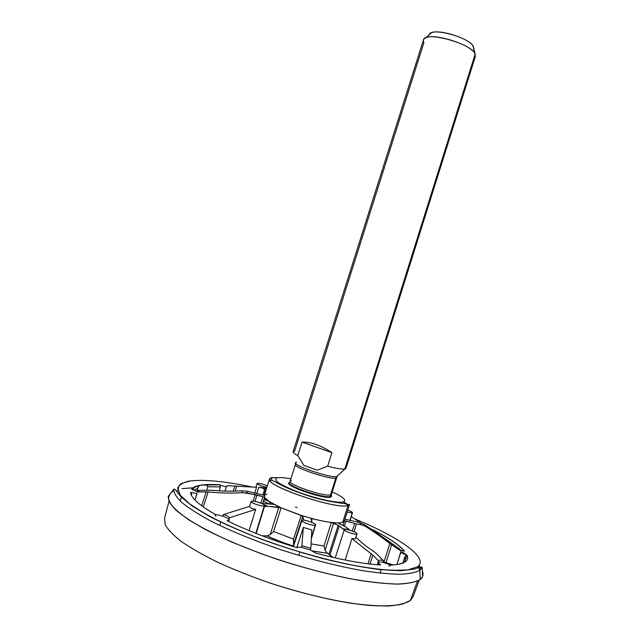 <?xml version="1.0" encoding="UTF-8"?>
<svg xmlns="http://www.w3.org/2000/svg" width="640" height="640" viewBox="0 0 640 640"><rect width="100%" height="100%" fill="white"/><g stroke="black" fill="none" stroke-linecap="round" stroke-linejoin="round"><path stroke-width="0.96" d="M181.92 488.624L193.04 487.832M402.224 551.968L407.216 555.36M418.872 565.528L421.352 568.928L418.872 565.528M422.36 570.92C423.8 574.4 423.072 577.28 420.176 579.544C415.36 582.24 407.376 583.752 396.24 584.08C383.352 583.64 367.968 581.848 350.088 578.704C321.112 572.816 291.16 564.376 260.248 553.384L232.128 542.216C215.016 534.536 200.616 527.096 188.928 519.912C179.08 513.072 172.504 507.032 169.192 501.784C167.736 497.096 169.232 493.448 173.672 490.832M420.36 569.904L418.12 566.264L420.36 569.904M407.504 556.368L406.56 555.672L407.504 556.368M297.064 507.536L295.552 507.08L297.064 507.536M177.848 490.504L176.4 491.016L177.848 490.504M419.832 570.312L422.208 567.568L419.832 570.312L418.656 567.656L417.376 566.832C429.92 558.216 398.936 537 354.6 518.824C398.936 537 429.92 558.216 417.376 566.832L408.12 569.848C398.768 570.728 386.344 570.232 370.84 568.344C337.688 563.424 293.056 551.288 254.192 536.432L227.496 525.176C211.776 517.632 199.176 510.552 189.696 503.936L180.36 495.224L177.64 488.368C178.952 484.776 183.152 482.304 190.248 480.936C204.752 479.32 225.52 481.376 252.536 487.096C225.52 481.376 204.752 479.32 190.248 480.936L181.168 483.584C177.648 486.384 177.384 490.264 180.36 495.224L189.696 503.936L205.6 514.112C219.296 521.456 235.496 528.896 254.192 536.432C284.384 547.792 314.456 556.848 344.416 563.584C362.936 567.264 378.944 569.544 392.432 570.424L408.12 569.848L417.376 566.832L418.656 567.656L419.832 570.312C415.584 572.584 408.76 573.912 399.352 574.28C388.512 574.032 375.52 572.704 360.384 570.296C335.856 565.768 309.536 558.976 281.44 549.92C253.68 540.464 229.792 530.656 209.776 520.472C197.864 513.968 188.496 507.944 181.68 502.4C176.416 497.24 173.776 492.848 173.752 489.232C173.776 492.848 176.416 497.24 181.68 502.4C188.496 507.944 197.864 513.968 209.776 520.472C229.792 530.656 253.68 540.464 281.44 549.92C309.536 558.976 335.856 565.768 360.384 570.296C375.52 572.704 388.512 574.032 399.352 574.28C408.76 573.912 415.584 572.584 419.832 570.312L420.176 579.544L419.832 570.312M168.256 496.376L173.752 489.232C175.4 489.168 175.512 490.096 180.92 496.752L192.168 506.008L209.984 516.672C224.976 524.296 242.344 531.912 262.096 539.512C282.68 546.864 303.464 553.352 324.448 558.976C344.816 563.896 363.128 567.424 379.384 569.568L400.616 570.728L414.008 569.168L418.656 567.656C420.92 566.864 422.104 566.832 422.208 567.568L422.608 576.576L420.176 579.544C415.84 582.032 408.848 583.536 399.208 584.064C388.08 583.96 374.744 582.72 359.2 580.344C334 575.84 306.976 568.928 278.112 559.624C249.616 549.888 225.144 539.72 204.688 529.128C192.528 522.344 183 516.056 176.104 510.248C170.8 504.832 168.184 500.216 168.256 496.376L171.712 491.888M338.36 522.928L331.344 522.472L338.192 525.376L342.872 528.84L348.976 529.392L345.672 526.832L338.112 523.016L342.728 522.344L348.016 505.464L343.424 501.896C338.232 503.528 316.784 498.968 298.536 492.2C278.992 484.488 272.016 479.664 277.608 477.736C280.352 477.336 284.776 477.704 290.88 478.848C284.776 477.704 280.352 477.336 277.608 477.736L272.176 477.584L271.344 480.208L272.176 477.584L269.512 479.008C264.288 485.504 337.416 510.256 348.016 505.464L342.728 522.344L338.368 522.928L331.344 522.472C325.912 521.8 319.576 520.52 312.336 518.624L301.216 515.384L281.088 507.816L269.416 501.704L264.6 497.472L262.92 496.688L260.824 503.144L262.92 496.688L255.232 494.552L253.152 501.176L255.232 494.552L242.44 492.688C231.088 493.384 219.656 493.128 208.16 491.912L203.304 506.976L208.16 491.912L206.176 491.832L201.672 505.792L206.176 491.832L197.592 491.952L198.984 491.112L198.032 490.336L212.032 490.272C222.312 491.256 232.216 491.44 241.752 490.808L242.44 492.688L241.752 490.808L246.912 491.152L264.336 495.336L246.912 491.152L247.496 493.056L242.44 492.688C231.088 493.384 219.656 493.128 208.16 491.912L197.592 491.952C199.296 491.352 199.448 490.816 198.032 490.336L197.56 491.792L191.584 489.176C193.152 487.248 196.224 485.92 200.808 485.184L204.768 485.008C206.672 485.176 207.672 485.744 207.776 486.728L220.464 486.928L219.216 490.872L220.464 486.928L219.624 484.816L220.464 486.928L207.776 486.728L206.744 490.224L207.776 486.728C207.472 485.288 205.464 484.72 201.76 485.04C206.552 484.4 212.504 484.32 219.624 484.816L226.408 487.064L226.856 485.704L236.752 486.176L235.16 491.112L236.752 486.176L256.584 487.28L254.8 492.752L256.584 487.28L234.872 486.072L233.232 491.152L234.872 486.072L226.856 485.704L226.408 487.064L219.624 484.816C212.504 484.32 206.552 484.4 201.76 485.04L200.808 485.184C196.224 485.92 193.152 487.248 191.584 489.176L197.72 491.904L198.032 490.336L212.032 490.272C222.312 491.256 232.216 491.44 241.752 490.808L246.912 491.152L247.496 493.056L262.92 496.688L264.6 497.472L263.688 500.28L264.6 497.472L264.432 495.288L266.952 494.056M197.112 493.424L190.584 492.424C190.952 497.792 199.04 505.064 214.856 514.24L222.8 516.168C225.928 517.304 227.968 518.376 228.92 519.384L228.808 519.376C229.464 520.232 228.912 520.68 227.152 520.736C247 530.464 270.328 539.48 297.136 547.768C297.488 547.152 298.888 547.016 301.352 547.352L310.344 549.904L315.344 553C341.68 559.976 363.432 563.968 380.592 564.96C378.624 563.848 377.8 563.008 378.12 562.448L378.008 562.392C378.576 561.832 380.312 561.864 383.208 562.472L391.016 565.08C397.288 564.784 401.792 563.84 404.52 562.24L405.056 561.904C407.496 560.216 408.208 558.016 407.2 555.32L400.568 552.52L396.936 564.544L400.696 552.552L407.2 555.32C408.208 558.016 407.496 560.216 405.056 561.904L404.52 562.24C401.792 563.84 397.288 564.784 391.016 565.08L383.208 562.472L383.68 560.92L375.752 552.992L383.68 560.92C380.944 559.816 379.216 559.792 378.496 560.832L378.008 562.392C378.576 561.832 380.312 561.864 383.208 562.472L383.68 560.92C380.944 559.816 379.216 559.792 378.496 560.832L378.056 562.576L380.592 564.96L379.744 564.912L380.592 564.96C363.432 563.968 341.68 559.976 315.344 553L310.352 549.944L310.84 548.272L310.344 549.904L301.344 547.312L301.872 545.696L301.352 547.352C298.888 547.016 297.488 547.152 297.136 547.768C270.328 539.48 247 530.464 227.152 520.736L229.064 520.112L229.416 517.792L228.92 519.384C227.968 518.376 225.928 517.304 222.8 516.168L223.32 514.6L222.8 516.168L214.856 514.24C199.04 505.064 190.952 497.792 190.584 492.424L196.976 493.384L194.912 499.968L197.112 493.424M404.568 551.104L400.312 550.4L404.584 551.112C398.848 544.576 387.928 537.304 371.832 529.296L371.344 529.232L371.832 529.296C387.928 537.304 398.848 544.576 404.584 551.112M187.4 481.424L190.248 480.936M360.552 522.816L351.928 517.032L360.552 522.816M400.8 550.416L399.664 549.312L400.8 550.416M398.064 547.872L385.808 539.216L398.064 547.872M399.584 549.568L399.752 549.008L391.44 543.376C381.44 535.984 372.224 529.624 363.784 524.304L359.584 522.56L344.968 519.128L359.584 522.56L363.784 524.304C372.224 529.624 381.44 535.984 391.44 543.376L399.752 549.008L401.008 551.072L400.568 552.52L401.008 551.072L391.592 544.768L401.008 551.072C399.384 549.536 398.968 548.848 399.752 549.008L399.584 549.568M393.36 564.936L385.968 562.808L391.592 544.768L389.808 543.464C380.76 536.512 372.648 530.832 365.48 526.416L363.784 524.304L365.48 526.416L361.144 524.704L359.584 522.56L361.144 524.704L356.448 523.912L361.144 524.704L365.48 526.416C372.648 530.832 380.76 536.512 389.808 543.464L383.984 562.088L393.36 564.936M405.016 556.4L403 562.744L405.016 556.4L406.496 555.24L406.408 557.248L405.256 560.024L405.016 556.4L405.256 560.024L404.36 562.312M383.4 561.832L385.968 562.808L391.592 544.768L389.808 543.464L383.984 562.088L383.4 561.832M388.816 566.16L391.016 565.08M380.032 573.128L381.08 569.752M399.504 564.064L404.52 562.24L399.504 564.064M357.008 533.84L355.368 538.688L351.928 538.624L345.216 560.048L351.928 538.624L371.168 553.776L368.008 563.808L371.168 553.776L372.832 555.112L370.016 564.048L372.832 555.112L378.496 560.832L372.832 555.112L351.928 538.624L355.368 538.688L357.008 533.84C357.76 532.552 346.36 528.56 344.576 529.472L344.312 529.704C343.528 530.976 355.08 535.016 356.776 534.056L355.704 537.584M303.664 553.272L303.24 553.064L303.664 553.272M312.552 550.968L327.36 553.256L325.08 550.376L333.592 523.16L338.192 525.376L328.96 554.08L338.192 525.376L339.272 526.04L330.024 554.792L327.36 553.256L312.832 551.12L327.36 553.256L332.992 557.416L330.024 554.792L339.272 526.04L344.232 529.96L342.872 528.84L348.976 529.392L349.96 530.224L345.672 526.832L338.728 523.488M311.824 529.888L310.84 548.272L301.872 545.696L303.336 527.424L296.784 547.656L303.336 527.424L311.824 529.888L303.336 527.424L301.872 545.696L310.84 548.272L311.824 529.888M298.744 555.376L299.824 552.056L298.744 555.376M227.608 520.96L227.152 520.736L227.608 520.96M249.04 530.608L255.696 509.36L229.416 517.792C228.624 516.296 226.592 515.232 223.32 514.6L249.736 506.352C250.192 507.792 252.184 508.792 255.696 509.36C252.184 508.792 250.192 507.792 249.736 506.352L223.32 514.6C226.592 515.232 228.624 516.296 229.416 517.792L255.696 509.36L249.04 530.608M219.712 525.44L220.808 522.024L219.712 525.44M269.592 501.832L270.312 504.08L269.416 501.704C266.48 500.472 265.352 499.616 266.04 499.144C265.352 499.616 266.48 500.472 269.416 501.704L266.04 499.144L264.6 497.472L264.216 495.704L269.512 479.008M343 525.544L344.392 520.984L342.728 522.344L344.432 520.808M269.632 480.08C272.608 480.312 272.992 480.648 281.208 485.104C288.064 488.544 296.696 491.976 307.104 495.392C324.816 501.464 342.184 503.24 346.696 503.936L348.016 505.464C338.392 509.952 270.848 488.048 269.632 480.08C269.088 478.776 269.936 477.944 272.176 477.584L277.608 477.736C272.016 479.664 278.992 484.488 298.536 492.2C316.784 498.968 338.232 503.528 343.424 501.896C347.016 500.352 343.28 497.016 332.224 491.88C343.28 497.016 347.016 500.352 343.424 501.896L348.92 505.08L348.016 505.464L349.632 504.264L344.392 520.984M191.76 494.528L190.584 492.424L191.76 494.528M215.888 516.288L214.856 514.24M196.8 491.352L197.776 488.288L194.072 490.064L197.776 488.288L196.8 491.352M198.864 486.008L197.776 488.288C197.784 486.752 198.792 485.72 200.808 485.184M226.32 487.024L225 491.12L226.32 487.024M266.472 488.6L263.016 488.208L265.872 490.504L265.496 490.32L263.872 495.328L265.496 490.32L264.568 489.72L262.816 495.096L264.568 489.72L263.016 488.208L260.624 487.416L258.76 487.36L256.824 493.344L258.76 487.36L266.472 488.6M257.552 483.296L257.136 483.52C258.392 484.984 261.64 486.224 266.896 487.256C262.744 486.84 255.024 483.56 257.552 483.296C260.232 483.312 263.496 484.184 267.328 485.896C263.496 484.184 260.232 483.312 257.552 483.296M266.608 488.176L262.008 487.576L266.608 488.176M347.16 512.144L352.232 512.92L349.904 520.576L352.472 512.728C352.4 512.104 350.848 511.232 347.8 510.096C351.424 511.472 352.904 512.408 352.232 512.92L347.16 512.144M344.456 520.768L356.448 523.912L354.048 531.704L356.448 523.912L354.616 523.496L352.304 531L354.616 523.496L345.92 520.96L344.336 526.184L345.92 520.96L344.456 520.768M355.992 537.192C360.888 542.224 366.872 547.008 373.944 551.552L375.752 552.992L373.944 551.552C366.872 547.008 360.888 542.224 355.992 537.192M344.576 529.472C341.888 530.256 354.792 535.104 356.776 534.056C359.296 533.224 346.624 528.48 344.576 529.472M327.04 553.072L325.08 550.376L323.984 546.024L331.344 522.472L333.592 523.16L325.08 550.376L323.984 546.024L311.072 543.888L323.984 546.024L331.344 522.472C325.912 521.8 319.576 520.52 312.336 518.624L301.216 515.384L293.528 539.136L273.64 531.504L270.224 534.568L278.832 507.192L281.072 507.808L273.04 503.864L273.416 504.216L272.944 504.296L261.624 503.368L272.944 504.296L273.04 503.864L272.904 504.296L273.04 503.864L269.416 501.704M311.632 520.96L312.336 518.624L311.632 520.96M310.952 518.576L312.048 522.464L310.952 518.576L312.336 518.624L310.952 518.576M311.408 537.624L315.56 524.896C316.368 523.512 304.456 519.384 302.24 520.28L301.864 520.56C301.024 521.936 313.112 526.112 315.216 525.168L311.408 537.624M261.92 535.72L267.232 535.952C274.936 539.656 283.72 543.048 293.568 546.128C283.72 543.048 274.936 539.656 267.232 535.952L270.224 534.568L267.48 535.952L261.92 535.72M251.688 501.2L251.184 501.512C250.376 502.808 261.864 506.712 264.256 505.944L255.816 533.352L264.72 505.648C265.504 504.344 254.176 500.488 251.688 501.2C248.024 501.784 261.336 506.816 264.256 505.944C267.728 505.312 254.672 500.392 251.688 501.2M261.336 503.352L267.528 506.296L281.088 507.816L273.64 531.504L281.088 507.816L302.808 516.2L293.912 543.696L293.528 539.136L301.216 515.384L302.808 516.2L303.736 519.944L305.344 520.432L303.736 519.944L302.808 516.2L293.584 546.072L293.528 539.136L273.64 531.504L270.224 534.568L278.832 507.192L267.528 506.296L264.432 506.584L267.528 506.296L261.336 503.352M311.248 522.136L312.024 522.352L311.248 522.136M264.272 506.624L256.04 533.44M269.52 504.016C265.584 502.544 263.608 501.384 263.584 500.52L263.584 500.52C263.608 501.384 265.584 502.544 269.52 504.016M302.24 520.28C298.968 521.032 312.704 526.224 315.216 525.168C318.288 524.352 304.824 519.28 302.24 520.28M257.04 494.968L255.008 501.448L257.04 494.968M330.472 497.144L331.264 495.704L331.376 496.64L330.472 497.144L330.4 496.488L331.28 496.008L331.28 495.264L330.472 497.144C324.544 499.384 287.424 486.952 288.848 483.232L289.472 482.528C281.816 484.664 323.528 499.592 330.472 497.144M288.848 483.232L289.288 482.768C287.976 486.448 324.544 498.68 330.4 496.488L330.536 494.872C324.6 497.04 287.664 484.512 290.128 481.208L291.352 480.52M289.288 482.768C287.976 486.448 324.544 498.68 330.4 496.488L330.536 494.872C324.6 497.04 287.664 484.512 290.128 481.208L289.288 482.768M295.632 463.272L295.416 464.496C293.08 467.392 330.016 479.816 335.824 478.056L330.536 494.872L335.824 478.056L336.776 476.536C330.592 478.344 291.472 464.968 295.616 462.504L296.712 462.112M290.128 481.208L295.416 464.496C293.08 467.392 330.016 479.816 335.824 478.056L336.736 477.52L331.48 494.248L330.536 494.872L331.48 494.248L331.376 496.64M475.168 54.12L473.448 46.832L475.376 56.336L345.96 468.408L344.856 469.008L475.168 54.12L344.856 469.008C342.04 469.368 336.312 468.44 327.656 466.208L331.92 452.664C320.976 445.392 311.016 441.872 302.04 442.104L297.792 455.52L302.04 442.104L331.92 452.664L327.656 466.208L317.176 470.152L303.808 465.336L297.792 455.52C294.456 453.776 292.888 452.512 293.088 451.736L423.44 39.96C424.536 30.616 472.096 43.56 475.168 54.12L474.728 53.28C470.328 44.384 434.416 33.064 425.72 37.824C423.352 38.896 422.736 40.52 423.888 42.688L294.632 451.08L293.248 451.496C292.544 452.224 294.056 453.56 297.792 455.52L303.808 465.336L317.176 470.152L327.656 466.208C336.312 468.44 342.04 469.368 344.856 469.008L336.776 476.536C330.592 478.344 291.472 464.968 295.616 462.504M317.176 470.152L303.808 465.336L317.176 470.152M302.04 442.104C311.016 441.872 320.976 445.392 331.92 452.664L302.04 442.104M337.256 476.4L336.736 477.52L335.824 478.056L336.776 476.536L345.968 468.12M473.448 46.832L473.656 48.656L473.448 46.832C470.8 37.712 430.744 26.736 429.24 34.656L431.2 32.896C438.752 28.744 469.264 38.368 473.064 46.096L473.448 46.832M180.32 501.16L181.376 497.224M413.168 596.536L410.368 600.496L417.504 581.088L410.368 600.496L402.28 604.176C394.408 605.752 384.064 606.216 371.24 605.576C343.784 603.336 306.048 595.016 269.104 582.752C250.896 576.368 233.952 569.624 218.296 562.528C203.76 555.4 191.592 548.504 181.776 541.824C173.504 535.432 167.96 529.696 165.136 524.608L164.544 518.144L165.136 524.608C167.96 529.696 173.504 535.432 181.776 541.824C191.592 548.504 203.76 555.4 218.296 562.528C233.952 569.624 250.896 576.368 269.104 582.752C297.44 592.016 324.136 598.76 349.192 602.968C364.664 605.128 377.984 606.12 389.144 605.944C398.84 605.12 405.92 603.304 410.368 600.496L413.168 596.536L419.168 580.224M404.2 551.016C398.616 544.504 387.792 537.264 371.744 529.296M377.36 564.752L378.056 562.576M229.064 520.112L228.648 521.472M192.712 489.552C193.712 487.624 195.936 486.32 199.384 485.64M219.744 484.872L203.632 484.944M255.912 487.248L257.136 483.52M350.072 520.624L352.472 512.728M335.2 557.92L344.312 529.704M311.352 538.672L315.56 524.896M293.408 546.616L301.864 520.56M249.584 506.4L251.184 501.512M256.16 533.488L264.72 505.648M267.472 535.952C275.104 539.632 283.808 543 293.584 546.048M264.736 505.608L266.208 506.288M269.552 501.8C263.112 499.272 266.408 498.744 263.584 500.52L262.632 503.448M431.2 32.896L425.72 37.824M473.064 46.096L474.728 53.28M168.984 501.336L164.544 518.144"/></g></svg>
